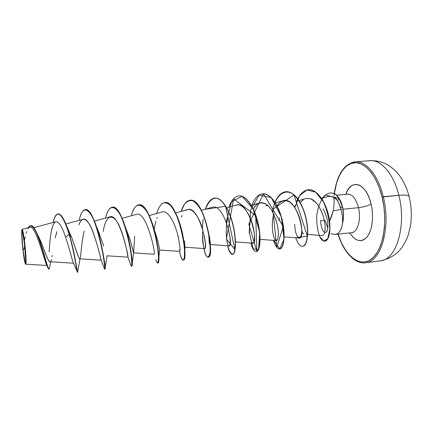 <?xml version="1.0" encoding="UTF-8"?>
<svg xmlns="http://www.w3.org/2000/svg" width="433" height="433" viewBox="0 0 433 433"><rect width="100%" height="100%" fill="white"/><g stroke="black" fill="none" stroke-linecap="round" stroke-linejoin="round"><path stroke-width="0.65" d="M334.346 193.648L336.679 182.634L339.337 175.722L342.73 170.055L346.757 165.871L351.304 163.371L356.207 162.716L361.29 164.01L366.35 167.262L371.173 172.41L375.541 179.289L379.243 187.641L382.101 197.112L398.825 195.283C405.007 194.747 408.443 195.196 409.125 196.625L409.125 196.625C408.443 195.196 405.007 194.747 398.825 195.283C406.684 225.165 396.574 259.021 381.137 260.747C396.574 259.021 406.684 225.165 398.825 195.283L383.286 196.771C391.037 226.908 381.338 260.964 366.356 262.625C381.338 260.964 391.037 226.908 383.286 196.771L382.101 197.112C388.282 222.318 382.799 251.178 371.249 259.275C359.763 267.664 345.485 256.027 338.557 235.53M23.111 250.691L24.778 246.653L23.111 250.691C21.455 237.165 21.341 224.673 23.036 233.815L24.34 242.696L25.677 259.627C25.883 266.685 24.335 261.348 23.111 250.691L25.179 262.62L25.569 262.398L25.677 259.773L25.487 255.091L24.34 242.696L22.235 230.838L21.872 231.314L21.796 234.107L23.111 250.691M25.785 264.211L25.704 264.168C26.803 265.05 25.417 247.795 24.643 242.307L24.389 242.393C25.671 252.98 26.234 264.439 25.487 263.984C24.86 263.34 24.053 258.999 23.068 250.967C21.812 239.628 21.412 232.532 21.856 229.696C22.424 229.236 23.268 233.468 24.389 242.393L24.643 242.307C24.091 237.49 22.776 228.684 22.099 229.382L22.018 229.571M334.135 234.307C338.417 234.8 341.242 231.016 342.617 222.946L342.411 216.348L341.199 209.458L337.545 200.609L340.706 207.726L342.411 206.92L339.023 198.298L337.545 200.609L333.464 196.82L333.913 198.92M371.086 204.062C367.888 205.816 363.688 207.023 358.475 207.678C355.91 198.357 352.191 193.887 347.331 194.276C352.191 193.887 355.91 198.357 358.475 207.678L343.044 209.22L358.475 207.678C363.688 207.023 367.888 205.816 371.086 204.062C374.015 216.343 372.245 230.518 367.173 236.835C361.333 242.875 355.509 241.533 349.707 232.808L352.841 236.975L355.525 239.211L358.324 240.456L361.138 240.645L363.85 239.752L366.356 237.782L368.548 234.8L370.334 230.903L371.633 226.243L372.38 220.998L372.537 215.396L372.099 209.669L371.086 204.062L369.533 198.817L367.52 194.146L365.133 190.249L362.475 187.262L359.655 185.302L356.797 184.426L354.01 184.642L351.396 185.914L349.052 188.182L347.06 191.343L345.772 194.39C350.773 178.066 366.388 182.726 371.086 204.062M320.572 220.646L325.172 220.532L320.572 220.646C321.4 235.184 328.923 236.364 327.765 223.812L327.857 226.659M327.37 230.248L326.244 232.304M325.172 220.532L327.776 228.039M322.401 198.152C324.149 195.418 326.769 193.686 330.265 192.95L333.08 193.242C334.725 194.428 334.319 192.322 339.023 198.298L342.411 206.92L340.706 207.726L341.199 209.458L333.237 210.784L331.158 217.588L329.551 220.976L333.237 210.784L341.199 209.458L342.411 216.348L342.617 222.946C341.697 229.003 339.748 232.716 336.771 234.091M352.229 232.51C357.885 231.736 361.252 218.898 358.475 207.678C361.252 218.898 357.885 231.736 352.229 232.51M330.357 192.939L333.204 193.21C334.861 194.39 334.455 192.257 339.212 198.282C343.277 205.653 344.441 213.87 342.709 222.941L342.709 222.941C344.441 213.87 343.277 205.653 339.212 198.282C334.503 192.306 334.909 194.406 333.264 193.226L330.265 192.95M38.212 235.893L39.327 238.188M39.717 239.043L40.567 240.975M40.967 241.928L42.802 246.507M43.257 247.698C46.266 256.368 48.496 261.061 49.947 261.77L73.529 263.194M79.548 258.777L80.045 258.431C80.148 261.608 77.366 254.609 71.694 237.441L70.005 233.766L71.694 237.441L77.393 253.884M98.702 232.202L103.72 246.014M126.901 231.309C130.192 240.077 132.249 246.707 133.061 251.205L133.294 252.13M133.548 252.856L133.581 252.877C133.315 253.121 131.259 241.971 127.573 232.932L126.923 231.357M154.494 230.654C157.953 239.103 159.755 250.122 159.615 250.014L179.673 251.389C180.588 250.745 179.949 245.294 177.757 235.038C174.688 222.308 167.755 209.886 162.261 211.959L149.217 215.591M182.239 232.537L183.484 238.875L184.81 250.02L185.097 247.14M185.048 247.216L184.361 240.791M207.867 230.28C209.881 238.053 210.622 242.702 210.092 244.234M265.564 205.783L267.935 205.605M278.971 220.494L279.366 217.967M303.701 234.042C302.981 233.712 302.326 232.461 301.736 230.296M333.237 210.784C334.357 204.419 334.433 199.765 333.464 196.82L328.587 196.333L321.573 198.39M307.657 234.421L322.152 235.59C323.543 235.639 324.474 233.955 324.945 230.54C326.525 218.324 317.486 199.613 310.066 198.742L309.606 198.617M308.166 198.39L305.454 198.682L298.954 200.576M284.151 236.856L299.138 238.036C306.759 239.514 297.276 195.305 282.89 200.771L275.404 202.936M273.694 214.026C270.549 226.156 273.477 240.694 276.297 240.591L277.499 239.66M278.359 235.26L278.387 234.475M273.986 214.665C269.851 205.854 265.131 201.935 259.822 202.909C257.272 203.721 255.129 205.848 253.386 209.291C256.125 203.12 260.471 201.475 266.419 204.354C272.124 207.981 277.91 221.68 278.354 232.532L278.316 231.866M278.192 230.378L278.029 228.965M277.791 227.368L277.493 225.75M277.174 224.245L274.609 216.11M235.503 241.901L252.942 243.2C258.874 244.58 249.278 200.019 236.245 205.096L226.681 207.818M228.077 216.814C224.478 229.43 226.946 246.101 229.068 245.868C234.107 247.205 224.451 202.455 212.143 207.331L201.464 210.346M185.091 247.221L204.652 248.596C208.776 249.884 199.056 204.95 187.484 209.615L175.646 212.939M133.581 252.877L154.11 254.241C156.308 255.438 146.462 210.113 136.455 214.351L122.144 218.308M103.227 231.471C106.155 212.219 114.723 213.382 120.591 229.014C126.49 244.255 128.087 258.344 127.957 257.148C129.137 258.317 119.227 212.782 110.042 216.803L94.405 221.09M101.17 260.152C101.306 261.267 91.325 215.52 82.995 219.32L65.838 223.98M65.545 237.1L69.107 234.269C74.471 252.948 77.247 273.109 77.301 272.335C77.253 273.131 74.471 252.964 69.107 234.269C65.15 220.944 61.443 214.162 57.979 213.918C55.933 214.292 54.314 217.144 53.118 222.481C56.799 208.278 62.125 212.208 69.107 234.269L69.35 234.248C74.703 252.899 77.48 273.034 77.534 272.308C77.485 273.082 74.714 252.926 69.35 234.248L66.373 225.339C63.348 217.496 60.593 213.686 58.098 213.913L58.211 213.897C61.681 214.14 65.394 220.922 69.35 234.248L71.694 237.441L69.35 234.248L65.545 237.1C69.453 248.109 72.181 260.498 73.312 262.696C72.187 260.514 69.453 248.12 65.545 237.1C62.157 226.703 58.926 221.582 55.857 221.739C51.727 222.54 49.833 238.772 49.162 251.925M22.148 229.333L22.17 229.322C22.781 229.674 23.604 234.004 24.643 242.307M50.834 261.824L49.411 268.173C48.518 274.565 43.316 247.53 36.935 233.273L38.553 236.564C45.156 250.642 49.676 268.628 51.435 259.421M52.02 256.829L52.274 255.432M55.235 237.82L56.907 231.65M36.935 233.273C34.591 228.061 32.48 225.566 30.586 225.788L30.711 225.777C37.168 222.919 47.332 269.645 48.967 268.936L49.524 267.648M48.967 268.936L48.734 268.963C47.089 269.672 36.919 222.941 30.467 225.799L28.14 227.715C31.046 223.401 34.64 227.114 38.927 238.87C42.986 250.074 46.407 264.633 48.003 268.087L48.848 268.915M47.727 267.442L46.363 264.319C43.538 257.467 34.986 223.996 29.671 227.303M28.6 227.985L27.939 228.813M26.646 231.552L26.067 233.355M25.211 236.813L24.708 239.379M54.666 222.492C53.286 224.023 52.171 226.995 51.332 231.395L51.624 229.999M334.13 195.472C336.089 177.254 344.23 163.355 354.746 162.711C365.23 162.012 377.029 176.014 382.101 197.112L383.968 207.283L384.753 217.685L384.423 227.839L382.999 237.273L380.575 245.587L377.267 252.434L373.251 257.565L368.721 260.812L363.872 262.127L358.903 261.521L354.005 259.091L349.355 254.988L345.101 249.408L341.383 242.583L338.086 234.107M383.286 196.771C377.906 173.779 364.456 159.268 353.415 162.104C364.456 159.268 377.906 173.779 383.286 196.771M334.244 193.605C337.161 174.396 344.121 163.815 355.12 161.855L369.95 160.703C380.97 159.463 393.651 173.714 398.825 195.283C393.375 172.48 379.579 158.105 368.185 160.957M327.765 223.812C327.846 220.294 326.271 215.293 323.05 208.809M313.411 201.248L313.124 201.231M208.755 233.566C209.074 243.173 209.561 246.307 210.205 242.967M210.205 242.799L209.599 237.446M134.674 236.337L133.635 252.802M103.682 245.89L98.719 232.245M84.278 230.962C81.642 240.331 81.139 254.323 80.257 257.792M73.312 262.696L77.534 272.308L80.029 258.831M85.296 209.615C88.749 209.567 92.343 214.865 96.066 225.512C102.145 242.821 105.333 266.636 104.97 268.79L104.894 269.142C107.184 270.971 95.536 206.725 85.409 209.604L85.296 209.615M112.51 207.191C116.997 207.499 121.348 214.308 125.565 227.617C130.246 242.469 132.406 259.924 132.022 264.476L133.624 252.877M155.82 259.584C157.065 263.654 157.926 263.789 158.402 259.989C158.722 253.971 157.125 240.786 153.499 227.915C146.814 204.008 135.632 197.545 131.367 215.758C133.148 208.993 135.616 205.356 138.776 204.847C151.231 201.816 162.462 264.509 157.52 263.058L157.736 263.031C162.689 264.487 151.458 201.8 138.993 204.825L138.885 204.836C144.129 203.862 150.733 215.905 154.619 231.125C157.498 243.097 158.846 252.331 158.667 258.826L159.609 249.993M164.876 202.52L164.664 202.541C178.201 199.44 189.237 261.386 183.051 260.103L183.262 260.076C189.454 261.359 178.423 199.418 164.876 202.52L164.767 202.53C171.841 200.961 180.669 220.608 183.484 238.875M203.813 247.292C202.974 242.859 202.525 237.755 202.476 231.985M205.551 209.193C208.219 201.794 212.181 197.681 216.792 198.179C223.044 199.884 229.49 210.952 232.986 224.565C236.201 238.231 235.974 250.485 233.674 253.706C231.839 255.346 229.544 252.358 227.78 245.776M226.243 221.864L231.422 202.016L241.95 196.236L253.31 209.128L259.681 232.429L258.625 249.484L253.24 248.91L249.191 232.115L250.804 209.745L259.145 195.061L271.312 197.659L281.315 216.733L284.043 239.086L279.778 248.915L273.694 240.391M272.481 211.672C275.621 191.678 289.617 184.658 299.636 201.664C309.887 218.449 309.292 246.507 302.613 246.274L302.71 246.263C307.062 245.955 309.471 232.781 305.974 217.875C302.559 202.958 293.769 190.834 285.932 191.727L285.834 191.732M308.507 189.714C316.68 188.977 325.405 201.264 328.517 215.233C331.721 229.268 329.075 241.04 324.923 241.165M78.844 224.944C80.143 221.35 82.99 215.731 88.208 222.497C93.458 228.126 100.223 256.325 101.073 260.049L104.521 268.855C105.598 272.628 103.319 249.056 96.759 228.299C90.264 207.439 82.384 203.911 79.201 220.348C80.614 213.653 82.606 210.081 85.177 209.626C95.298 206.747 106.946 270.998 104.667 269.169L104.894 269.142M106.94 255.806L127.952 257.159L130.701 264.725C132.823 272.065 132.184 250.063 125.397 227.845C118.712 205.561 109.289 200.793 105.582 218.026C107.184 211.299 109.419 207.688 112.288 207.207C123.605 204.252 135.042 267.713 131.399 266.079L131.621 266.051C135.275 267.686 123.838 204.23 112.515 207.191L112.401 207.201M183.051 260.103C181.865 260.049 180.718 257.142 179.608 251.384M178.304 237.284L178.282 236.283M202.465 237.777C203.261 247.627 205.182 254.815 207.201 256.937C208.5 257.348 209.453 255.703 210.054 252.001C210.319 247.183 209.908 241.149 208.814 233.896C207.283 226.383 205.155 219.336 202.428 212.755C199.451 206.963 196.317 203.001 193.026 200.869C189.806 200.014 186.91 201.183 184.334 204.381L181.227 211.374C183.338 204.544 186.25 200.847 189.968 200.284C204.538 197.112 215.38 258.333 208.013 257.218C206.541 257.191 205.155 254.301 203.856 248.542M274.971 202.254C277.65 195.862 281.239 192.355 285.742 191.743C293.574 190.85 302.364 202.98 305.779 217.896C309.276 232.802 306.867 245.982 302.521 246.285C299.982 246.372 297.72 243.535 295.734 237.771L307.343 236.137L293.991 194.958L272.79 209.258L276.736 247.275L283.258 226.616L263.453 193.784L248.791 224.175L256.893 251.443L255.708 215.602L233.609 198.763L226.394 239.119L234.924 249.522L225.577 206.314L205.339 209.253C207.602 202.395 210.725 198.671 214.708 198.076C221.469 197.275 229.355 209.924 232.965 225.349C236.64 240.77 235.482 254.241 232.424 254.393C230.675 254.398 229.057 251.524 227.574 245.76M228.927 207.18C231.341 200.295 234.664 196.539 238.902 195.922C246.041 195.083 254.241 207.559 257.787 222.806C261.402 238.053 259.811 251.427 256.298 251.633C254.279 251.665 252.444 248.802 250.783 243.043M252.011 205.15C254.566 198.238 258.084 194.455 262.577 193.811C270.073 192.945 278.576 205.242 282.051 220.321C285.607 235.4 283.599 248.672 279.658 248.932C277.38 248.991 275.323 246.139 273.499 240.375M329.004 196.219L333.464 196.82C334.655 197.832 334.233 196.246 337.545 200.609L339.023 198.298L325.356 195.066C321.097 199.581 318.266 206.027 316.853 214.395C316.453 223.049 317.394 230.432 319.678 236.542L323.83 241.094L327.797 238.632L329.773 229.328C329.556 220.24 327.429 211.06 323.402 201.783L315.657 192.171L307.008 189.957L299.576 195.765L294.813 207.439L295.382 205.22M296.729 201.226L297.688 199.05M297.769 198.877C300.534 193.318 304.08 190.266 308.415 189.719C316.545 189.086 325.194 201.291 328.311 215.174C331.51 229.127 328.945 240.9 324.831 241.181C322.737 241.284 320.842 239.341 319.148 235.346M324.831 241.181L325.015 241.159C329.134 240.878 331.705 229.106 328.501 215.152C325.383 201.269 316.734 189.069 308.599 189.703L308.415 189.719M279.658 248.932L279.853 248.91C283.794 248.65 285.807 235.379 282.251 220.305C278.776 205.22 270.268 192.929 262.771 193.789L262.674 193.8M256.396 251.616L256.498 251.611C260.011 251.4 261.608 238.031 257.992 222.784C254.447 207.537 246.242 195.066 239.103 195.9L238.902 195.922M232.424 254.393L232.624 254.371C235.687 254.22 236.851 240.743 233.171 225.328C229.56 209.908 221.674 197.253 214.909 198.06L214.708 198.076M208.116 257.197L208.219 257.191C215.596 258.306 204.755 197.091 190.174 200.263L190.071 200.273M154.11 229.246L155.848 221.203M156.773 218.573L157.26 217.436M162.175 211.981C167.679 209.767 174.678 222.232 177.757 235.038M179.062 250.036L178.991 249.749M181.346 217.106L182.001 215.547M185.66 210.541C191.299 206.173 198.536 215.737 202.151 227.585C205.404 240.683 206.238 247.687 204.663 248.602M203.158 244.64L202.72 241.435M202.509 238.67L202.422 236.104M229.501 233.939C230.535 241.706 230.383 245.684 229.041 245.868M235.254 205.475L235.714 205.274M236.234 205.101L236.586 205.009C242.967 203.288 250.512 214.763 253.213 227.114C256.022 239.509 253.673 246.837 251.362 241.235M249.684 232.824C249.191 231.991 249.451 227.168 250.458 218.356M278.354 232.532C278.246 240.088 277.033 242.274 274.711 239.103M277.017 205.783C280.357 201.064 284.297 199.662 288.843 201.578C294.705 205.063 299.598 215.071 301.2 224.473C303.82 242.366 295.192 241.506 294.656 224.175M300.188 202.606L303.501 199.553M306.791 198.417L310.066 198.742C321.053 202.254 326.412 223.482 324.945 230.54C324.469 233.972 323.532 235.655 322.136 235.59M203.115 219.212L202.341 228.196M179.727 252.033C181.07 258.431 182.71 261.164 183.836 259.259C185.194 255.686 184.615 243.157 181.248 229.344C178.38 218.681 174.78 210.703 170.45 205.41C167.641 202.969 164.984 202.265 162.467 203.304C160.123 205.323 158.164 208.738 156.578 213.539M153.986 230.107L153.942 230.832M342.411 206.92C343.645 212.7 343.672 218.091 342.487 223.087C343.672 218.091 343.645 212.7 342.411 206.92M23.068 250.967L21.661 233.203L21.742 230.204L22.132 229.685L24.389 242.393L25.617 255.703L25.823 260.72L25.704 263.529L25.287 263.757L23.068 250.967M369.95 160.703C375.606 160.448 381.018 161.552 386.193 164.02C393.559 168.242 397.115 172.399 399.269 175.246C403.816 181.422 407.107 188.561 409.136 196.663C411.567 206.66 411.972 216.652 410.349 226.627L408.157 235.308C406.322 240.207 403.94 244.683 401.012 248.742C395.675 255.161 388.742 259.215 380.206 260.893L365.457 262.771C354.903 264.346 343.548 252.033 337.978 234.123M347.878 194.19L348.641 193.984M334.265 234.334L330.964 233.728M335.597 234.388L352.597 232.624M33.769 227.698L55.857 221.739M79.656 258.804L101.116 260.146M210.324 244.51L229.068 245.868M251.324 205.35L259.822 202.909M260.103 239.352L276.297 240.591M46.867 265.456L25.774 264.211M29.698 227.298L22.17 229.322M70.563 234.93L66.373 225.339M336.679 195.234L347.872 194.19M155.22 232.564L154.619 231.125M127.573 232.932L125.565 227.617M107.103 255.816L104.97 268.79M99.314 233.598L96.066 225.512"/></g></svg>
